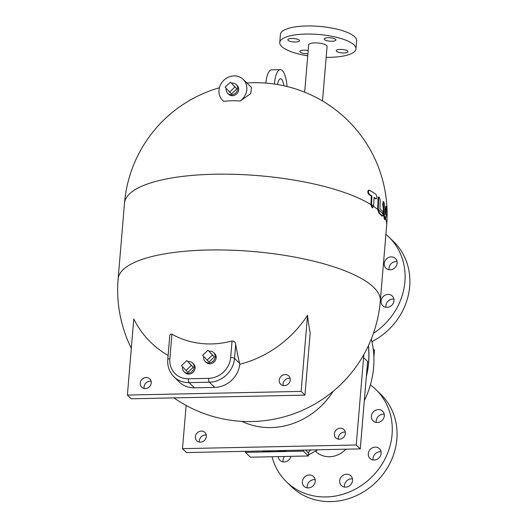 <?xml version="1.0" encoding="UTF-8"?>
<svg xmlns="http://www.w3.org/2000/svg" width="528" height="528" viewBox="0 0 528 528"><rect width="100%" height="100%" fill="white"/><g stroke="black" fill="none" stroke-linecap="round" stroke-linejoin="round"><path stroke-width="0.79" d="M336.541 51.289A5.841 1.716 4.8 0 1 336.25 50.681A5.841 1.716 4.8 0 1 342.217 49.46A5.841 1.716 4.8 0 1 347.899 51.658A5.841 1.716 4.8 0 1 342.929 52.939A5.841 1.716 4.8 0 1 336.541 51.289M355.964 48.906L356.644 40.808A38.24 11.246 -175.2 0 0 319.48 26.4A38.24 11.246 -175.2 0 0 280.427 34.406L279.748 42.504A38.24 11.246 4.8 0 1 318.8 34.498A38.24 11.246 4.8 0 1 355.964 48.906A38.24 11.246 4.8 0 1 329.815 57.334A38.24 11.246 4.8 0 1 326.159 57.354M307.903 53.704A5.841 1.716 4.8 0 1 299.845 51.447A5.841 1.716 4.8 0 1 303.844 50.16A5.841 1.716 4.8 0 1 308.167 50.576M299.171 40.128A5.841 1.716 4.8 0 1 299.462 40.729A5.841 1.716 4.8 0 1 293.495 41.956A5.841 1.716 4.8 0 1 287.819 39.752A5.841 1.716 4.8 0 1 292.783 38.471A5.841 1.716 4.8 0 1 299.171 40.128M331.874 41.25A5.841 1.716 4.8 0 1 324.218 38.986A5.841 1.716 4.8 0 1 330.185 37.759A5.841 1.716 4.8 0 1 335.867 39.963A5.841 1.716 4.8 0 1 331.874 41.25M307.732 55.803A38.24 11.246 4.8 0 1 279.748 42.504M322.496 100.973L327.07 46.477A9.247 2.719 -175.2 0 0 318.087 42.999A9.247 2.719 -175.2 0 0 308.642 44.933L304.676 92.189M286.473 481.82L291.258 486.473A64.244 57.816 -45.8 0 0 330.904 501.6A64.244 57.816 -45.8 0 0 390.885 461.333A64.244 57.816 -45.8 0 0 380.833 394.343L376.048 389.69A64.244 57.816 134.2 0 1 386.1 456.68A64.244 57.816 134.2 0 1 326.126 496.947A64.244 57.816 134.2 0 1 286.473 481.82A64.244 57.816 134.2 0 1 272.052 456.74M283.087 461.881A6.791 6.112 134.2 0 1 284.533 456.476M307.23 487.865A6.791 6.112 134.2 0 1 315.163 479.701M344.533 487.073A6.791 6.112 134.2 0 1 352.466 478.916M373.131 459.98A6.791 6.112 134.2 0 1 381.071 451.816M376.286 422.446A6.791 6.112 134.2 0 1 384.219 414.282M377.315 422.506A6.791 6.112 134.2 0 1 373.124 420.908A6.791 6.112 134.2 0 1 371.435 416.176A6.791 6.112 134.2 0 1 375.764 410.177A6.791 6.112 134.2 0 1 382.595 411.167A6.791 6.112 134.2 0 1 383.658 418.249A6.791 6.112 134.2 0 1 377.315 422.506M374.167 460.04A6.791 6.112 134.2 0 1 369.976 458.443A6.791 6.112 134.2 0 1 370.55 449.097A6.791 6.112 134.2 0 1 379.441 448.701A6.791 6.112 134.2 0 1 380.503 455.783A6.791 6.112 134.2 0 1 374.167 460.04M345.563 487.139A6.791 6.112 134.2 0 1 341.372 485.542A6.791 6.112 134.2 0 1 340.309 478.46A6.791 6.112 134.2 0 1 346.652 474.203A6.791 6.112 134.2 0 1 350.843 475.801A6.791 6.112 134.2 0 1 351.905 482.882A6.791 6.112 134.2 0 1 345.563 487.139M308.266 487.925A6.791 6.112 134.2 0 1 304.075 486.328A6.791 6.112 134.2 0 1 304.425 477.2A6.791 6.112 134.2 0 1 313.54 476.586A6.791 6.112 134.2 0 1 313.738 476.791A6.791 6.112 134.2 0 1 314.536 483.806A6.791 6.112 134.2 0 1 308.266 487.925M290.928 456.344A6.791 6.112 134.2 0 1 284.117 461.941A6.791 6.112 134.2 0 1 279.926 460.343A6.791 6.112 134.2 0 1 278.23 456.614M370.385 384.925A64.244 57.816 134.2 0 1 376.048 389.69M315.447 451.123L315.896 451.559A22.037 19.833 -45.8 0 0 329.498 456.746A22.037 19.833 -45.8 0 0 345.847 449.196M303.488 450.087L303.402 451.136L245.487 452.357L250.463 457.195L308.378 455.974L308.629 453.011A3.062 2.752 134.2 0 1 310.721 450.245A91.78 82.592 -45.8 0 0 311.546 449.922M364.307 400.726A91.78 82.592 -45.8 0 0 371.296 339.016M373.89 357.047L374.471 350.15L373.223 348.935M308.464 454.905L317.77 449.79M245.487 452.357L245.579 451.315M303.402 451.136L308.378 455.974M368.432 345.622A91.78 82.592 134.2 0 1 366.326 376.642M368.366 345.774A91.78 82.592 134.2 0 1 366.392 375.89M287.219 450.437A91.78 82.592 134.2 0 1 261.644 450.971M385.117 219.516L384.529 219.529L383.632 215.695A131.023 122.054 -120.6 0 0 382.774 204.31L383.084 201.597L383.665 201.59L383.354 204.296A131.637 122.628 59.4 0 1 384.212 215.681L385.117 219.516L385.737 218.183A130.799 85.298 -18.2 0 0 386.918 210.177C386.912 207.016 386.734 205.907 386.39 206.857A131.38 85.681 161.8 0 1 385.189 214.929A131.149 122.166 -120.6 0 0 384.325 203.458L383.665 201.59M385.084 212.421A130.766 85.279 -18.2 0 0 385.796 206.87L385.961 206.237L386.555 206.224L386.39 206.857L385.796 206.87M372.662 207.722L373.573 205.94A130.838 117.737 -45.8 0 0 373.996 197.386A131.861 38.775 4.8 0 1 375.976 198.772C377.203 198.198 377.197 196.746 375.969 194.41A131.465 38.656 -175.2 0 0 369.554 190.265C368.029 190.852 368.036 192.304 369.567 194.627A131.861 38.775 4.8 0 1 371.864 196.007A130.099 117.071 134.2 0 1 371.435 204.56L372.662 207.722L372.075 207.735L370.847 204.574A129.479 116.51 -45.8 0 0 371.27 196.02A131.248 38.59 -175.2 0 0 368.973 194.641C367.435 192.317 367.429 190.865 368.96 190.278M375.395 198.785L376.273 198.878L375.395 198.785A131.248 38.59 -175.2 0 0 373.989 197.789M377.731 209.491L377.698 207.326A131.34 118.186 -45.8 0 0 377.989 198.594L378.536 197.003L379.117 196.99L378.569 198.581A131.954 118.741 134.2 0 1 378.279 207.319L378.312 209.477L379.533 213.081A132.165 38.861 4.8 0 1 382.43 216.031L381.85 216.044A131.551 38.683 -175.2 0 0 378.952 213.088L377.731 209.491A131.551 38.683 -175.2 0 0 373.534 206.323M223.773 101.356L222.671 100.406A14.685 13.213 134.2 0 1 223.43 80.665A14.685 13.213 134.2 0 1 243.144 79.345A14.685 13.213 134.2 0 1 240.141 101.006A87.872 79.075 -45.8 0 0 223.773 101.356A14.685 13.213 134.2 0 1 222.671 100.406M243.144 79.345L251.486 87.463L250.734 93.634L240.141 101.006M363.779 354.671A91.78 82.592 134.2 0 1 363.581 357.568L356.242 444.985L360.261 448.892L367.6 361.475L363.581 357.568M186.133 405.445L182.503 448.655L186.523 452.562L360.261 448.892M345.279 432.128A5.815 5.234 -45.8 0 0 338.435 439.171M182.503 448.655L356.242 444.985M206.29 435.065A5.815 5.234 -45.8 0 0 199.445 442.101M232.049 340.976L230.663 357.529A21.417 19.272 134.2 0 1 208.679 378.352L188.41 378.781A21.417 19.272 134.2 0 1 169.858 358.816A3.062 0.898 -175.2 0 0 167.765 359.489L169.785 335.498L170.458 334.092L171.923 334.171A87.872 79.075 -45.8 0 0 232.049 340.976C234.161 341.022 235.376 342.137 235.699 344.315A129.254 41.646 88.8 0 0 239.593 363.33L239.811 364.261A106.148 95.522 -45.8 0 0 307.52 315.328A94.248 30.367 88.8 0 0 310.187 332.831L304.96 395.122L131.221 398.792L127.393 395.069L133.782 318.998A106.148 95.522 -45.8 0 0 168.102 355.443M151.147 381.322A5.815 5.234 -45.8 0 0 150.038 381.229A5.815 5.234 -45.8 0 0 144.177 388.489M290.136 378.385A5.815 5.234 -45.8 0 0 289.027 378.299A5.815 5.234 -45.8 0 0 283.166 385.559M304.96 395.122L301.132 391.4L127.393 395.069M307.52 315.328L301.132 391.4M239.811 364.261A24.473 22.024 134.2 0 1 214.751 387.407L194.482 387.836A24.473 22.024 134.2 0 1 179.375 382.074L174.022 376.867A24.473 22.024 -45.8 0 0 189.123 382.628L209.392 382.199A24.473 22.024 -45.8 0 0 234.518 358.4L235.699 344.315M146.21 377.513A5.815 5.234 134.2 0 1 149.8 378.88A5.815 5.234 134.2 0 1 149.497 386.694A5.815 5.234 134.2 0 1 141.695 387.215A5.815 5.234 134.2 0 1 140.785 381.157A5.815 5.234 134.2 0 1 146.21 377.513M285.199 374.576A5.815 5.234 134.2 0 1 288.79 375.943A5.815 5.234 134.2 0 1 288.486 383.757A5.815 5.234 134.2 0 1 280.685 384.278A5.815 5.234 134.2 0 1 279.774 378.22A5.815 5.234 134.2 0 1 285.199 374.576M333.128 391.314A71.59 64.423 134.2 0 1 241.949 421.351M201.326 431.092A5.815 5.234 134.2 0 1 204.91 432.465A5.815 5.234 134.2 0 1 205.821 438.524A5.815 5.234 134.2 0 1 200.396 442.167A5.815 5.234 134.2 0 1 196.805 440.801A5.815 5.234 134.2 0 1 195.895 434.735A5.815 5.234 134.2 0 1 201.326 431.092M340.316 428.155A5.815 5.234 134.2 0 1 343.9 429.528A5.815 5.234 134.2 0 1 344.81 435.587A5.815 5.234 134.2 0 1 339.385 439.23A5.815 5.234 134.2 0 1 335.795 437.864A5.815 5.234 134.2 0 1 334.884 431.805A5.815 5.234 134.2 0 1 340.316 428.155M274.474 84.051A19.886 6.409 -91.2 0 1 280.315 69.637L271.63 69.821A19.886 6.409 88.8 0 0 265.881 83.087M280.315 69.637A19.886 6.409 -91.2 0 1 287.014 86.493M277.589 84.539A10.705 3.452 -91.2 0 1 280.513 78.811A10.705 3.452 -91.2 0 1 283.899 85.767M231.548 83.206A6.118 5.504 134.2 0 1 236.214 84.559L237.171 85.49A6.118 5.504 134.2 0 1 236.854 93.713A6.118 5.504 134.2 0 1 228.637 94.268L227.68 93.337A6.118 5.504 134.2 0 1 226.156 89.067A6.118 5.504 134.2 0 1 226.248 88.407M236.214 84.559A6.118 5.504 134.2 0 1 235.897 92.783A6.118 5.504 134.2 0 1 227.68 93.337M230.452 82.144L236.861 88.843L231.535 93.892L229.621 92.03L225.119 87.193L230.452 82.144L234.947 86.981L229.621 92.03M236.861 88.843L234.947 86.981M187.935 361.621A6.118 5.504 134.2 0 1 188.826 361.535A6.118 5.504 134.2 0 1 192.601 362.974L193.558 363.904A6.118 5.504 134.2 0 1 193.241 372.128A6.118 5.504 134.2 0 1 185.024 372.682L184.067 371.752A6.118 5.504 134.2 0 1 182.635 366.821M209.035 351.285A6.118 5.504 134.2 0 1 209.926 351.199A6.118 5.504 134.2 0 1 213.701 352.638L214.658 353.569A6.118 5.504 134.2 0 1 214.342 361.792A6.118 5.504 134.2 0 1 206.125 362.347L205.174 361.416A6.118 5.504 134.2 0 1 203.735 356.486M192.601 362.974A6.118 5.504 134.2 0 1 192.284 371.197A6.118 5.504 134.2 0 1 184.067 371.752M186.839 360.558L193.248 367.257L187.922 372.306L186.008 370.445L181.507 365.607L186.839 360.558L191.334 365.396L186.008 370.445M193.248 367.257L191.334 365.396M213.701 352.638A6.118 5.504 134.2 0 1 213.385 360.862A6.118 5.504 134.2 0 1 205.174 361.416M207.94 350.222L214.348 356.921L209.022 361.97L207.108 360.109L202.607 355.271L207.94 350.222L212.434 355.06L207.108 360.109M214.348 356.921L212.434 355.06M371.864 196.007L371.27 196.02M369.554 190.265L368.59 190.172M381.85 216.044L382.43 216.031L383.216 214.361L382.78 211.662A132.152 38.854 -175.2 0 0 379.883 208.705A132.132 118.899 -45.8 0 0 380.173 199.973L379.117 196.99M371.93 341.642A64.244 57.816 -45.8 0 0 393.65 241.652L388.872 237.006A64.244 57.816 134.2 0 1 373.428 333.34M385.955 307.289A6.791 6.112 134.2 0 1 393.888 299.132M389.11 269.755A6.791 6.112 134.2 0 1 397.043 261.598M385.909 234.34A64.244 57.816 134.2 0 1 388.872 237.006M384.252 263.485A6.791 6.112 134.2 0 1 388.582 257.486A6.791 6.112 134.2 0 1 395.419 258.482A6.791 6.112 134.2 0 1 396.482 265.564A6.791 6.112 134.2 0 1 390.139 269.821A6.791 6.112 134.2 0 1 385.948 268.217A6.791 6.112 134.2 0 1 384.252 263.485M383.368 296.406A6.791 6.112 134.2 0 1 392.264 296.017A6.791 6.112 134.2 0 1 393.327 303.098A6.791 6.112 134.2 0 1 386.984 307.355A6.791 6.112 134.2 0 1 382.793 305.752A6.791 6.112 134.2 0 1 383.368 296.406M305.58 450.047L308.629 453.011M383.632 215.695A131.551 38.683 -175.2 0 0 383.143 215.028M246.866 82.975A131.551 131.551 0 0 1 386.674 225.245A131.551 38.683 -175.2 0 0 385.519 218.981M370.847 204.574A131.551 38.683 -175.2 0 0 224.902 174.154A131.551 38.683 -175.2 0 0 124.489 203.234L118.127 278.995A131.551 131.551 0 0 0 131.314 348.361M173.943 397.888A131.551 131.551 0 0 0 380.312 301.006A131.551 38.683 -175.2 0 0 252.457 251.453A131.551 38.683 -175.2 0 0 118.127 278.995M194.482 387.836L189.123 382.628A3.062 0.983 88.8 0 1 188.41 378.781M214.751 387.407L209.392 382.199A3.062 0.983 88.8 0 1 208.679 378.352M239.593 363.33L234.518 358.4A3.062 0.898 -175.2 0 0 230.663 357.529M169.858 358.816L171.923 334.171M383.354 204.296L382.774 204.31M385.737 218.183A132.165 38.861 -175.2 0 0 384.212 215.681M384.219 215.767L383.632 215.774M371.422 204.739L370.834 204.752M369.567 194.627L368.973 194.641M373.573 205.94A132.165 38.861 -175.2 0 0 371.435 204.56M379.533 213.081L378.952 213.088M378.279 207.319L377.698 207.326M378.569 198.581L377.989 198.594M383.216 214.361A132.165 38.861 -175.2 0 0 378.312 209.477M219.417 87.754A131.551 131.551 0 0 0 124.489 203.234M167.765 359.489C167.297 366.366 169.382 372.161 174.022 376.867M386.674 225.245L380.312 301.006"/></g></svg>
